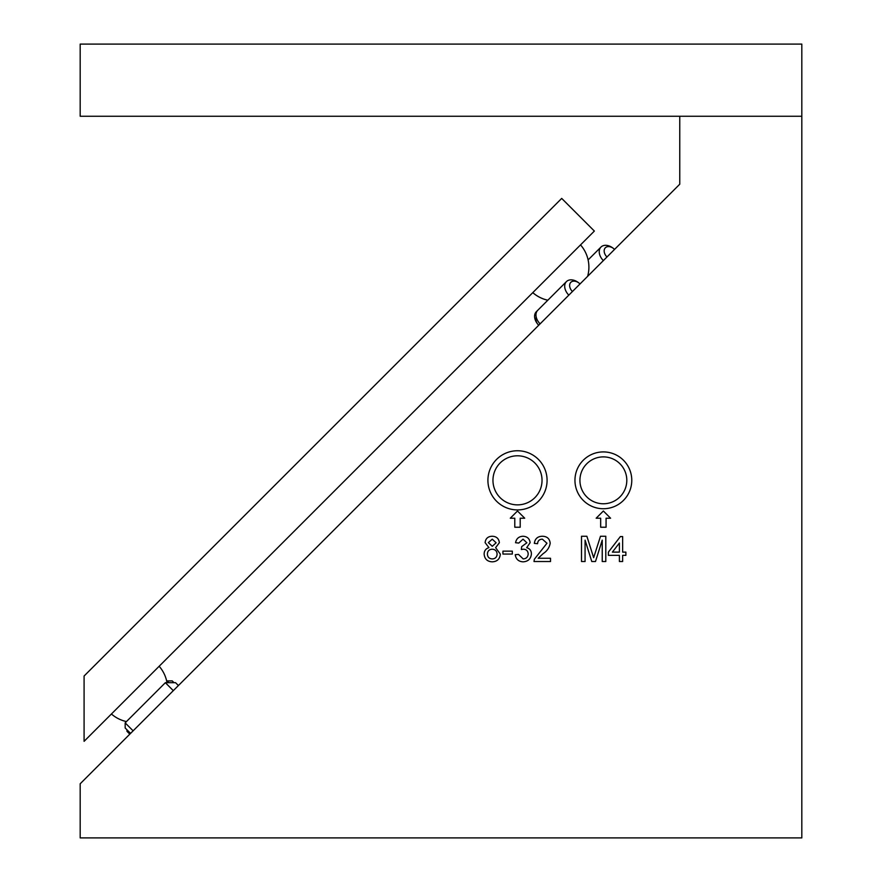 <?xml version="1.0" encoding="UTF-8"?>
<svg xmlns="http://www.w3.org/2000/svg" width="882" height="882" viewBox="0 0 882 882"><rect width="100%" height="100%" fill="white"/><g stroke="black" fill="none" stroke-linecap="round" stroke-linejoin="round"><path stroke-width="1.32" d="M492.961 480.326A24.531 24.531 0 0 0 517.491 504.868A24.531 24.531 0 0 0 542.033 480.326A24.531 24.531 0 0 0 517.491 455.796A24.531 24.531 0 0 0 492.961 480.326M487.911 480.326A29.591 29.591 0 0 0 517.491 509.917A29.591 29.591 0 0 0 547.083 480.326A29.591 29.591 0 0 0 517.491 450.746A29.591 29.591 0 0 0 487.911 480.326M579.926 480.326A23.439 23.439 0 0 0 603.365 503.765A23.439 23.439 0 0 0 626.804 480.326A23.439 23.439 0 0 0 603.365 456.887A23.439 23.439 0 0 0 579.926 480.326M574.954 480.326A28.411 28.411 0 0 0 603.365 508.738A28.411 28.411 0 0 0 631.777 480.326A28.411 28.411 0 0 0 603.365 451.915A28.411 28.411 0 0 0 574.954 480.326M80.185 837.9L801.815 837.9L801.815 116.259L679.757 116.259L679.757 184.206L80.185 783.778L80.185 837.9M610.587 518.219L603.365 510.998L596.155 518.219L600.664 518.219L600.664 527.238L606.077 527.238L606.077 518.219L610.587 518.219M524.713 518.219L517.491 510.998L510.281 518.219L514.79 518.219L514.79 527.238L520.204 527.238L520.204 518.219L524.713 518.219M585.075 540.137L585.075 561.514L581.514 561.514L581.514 536.256L586.872 536.256L593.652 557.689L600.488 536.256L605.802 536.256L605.802 561.514L602.23 561.514L602.23 540.137L595.493 561.514L591.767 561.514L585.075 540.137M531.416 553.918C530.898 558.89 528.12 561.525 523.092 561.834C518.55 561.58 515.937 559.199 515.231 554.712L518.473 554.392L523.202 558.923C526.311 558.692 527.976 557.016 528.186 553.885C527.954 550.963 526.378 549.398 523.445 549.188L521.35 549.53L521.681 546.62L526.885 542.783L523.037 539.167L518.792 543.058L515.551 542.728C516.356 538.648 518.814 536.488 522.938 536.256C527.171 536.432 529.575 538.571 530.126 542.673L526.675 547.689C529.784 548.582 531.361 550.655 531.416 553.918M492.244 561.834C487.283 561.58 484.582 558.99 484.141 554.072C484.196 550.765 485.795 548.626 488.937 547.656L485.111 542.628C485.607 538.505 487.967 536.377 492.2 536.256C496.467 536.399 498.859 538.549 499.366 542.706L495.618 547.656L500.337 554.161C499.862 559.034 497.161 561.591 492.244 561.834M512.321 551.151L512.321 554.061L502.927 554.061L502.927 551.151L512.321 551.151M543.191 553.587L538.174 558.273L550.522 558.273L550.522 561.514L534.007 561.514L534.349 559.265L546.961 543.257L542.364 539.167C539.387 539.266 537.788 540.776 537.568 543.709L534.338 543.378C534.977 538.704 537.678 536.333 542.43 536.256C547.083 536.366 549.673 538.693 550.203 543.224C549.431 547.601 547.094 551.052 543.191 553.587M622.637 555.362L622.637 561.514L619.396 561.514L619.396 555.362L608.393 555.362L608.393 552.121L620.366 536.576L622.637 536.576L622.637 552.121L625.878 552.121L625.878 555.362L622.637 555.362M492.244 539.167L488.352 542.639L492.266 546.289L496.125 542.794L492.244 539.167M492.167 549.21C489.168 549.398 487.57 550.996 487.382 554.017C487.548 557.093 489.168 558.736 492.266 558.923C495.298 558.758 496.908 557.148 497.095 554.117C496.897 551.029 495.254 549.398 492.167 549.21M612.384 552.121L619.396 552.121L619.396 543.025L612.384 552.121M80.185 44.1L801.815 44.1L801.815 116.259L80.185 116.259L80.185 44.1M561.702 198.406L84.088 676.02L84.088 741.332L594.358 231.062L561.702 198.406M536.267 317.266A7.662 5.369 -135 0 0 537.689 324.091L537.237 323.496A11.279 7.883 45 0 1 536.355 311.688A11.279 7.883 45 0 1 536.62 311.434A11.279 7.883 45 0 1 537.105 311.059M537.689 324.091A7.662 5.369 -135 0 0 538.693 325.26M580.014 283.938A7.662 5.369 45 0 0 578.846 282.924A7.662 5.369 45 0 0 575.174 281.248A7.662 5.369 45 0 0 569.794 284.147A7.662 5.369 45 0 0 572.429 291.523M568.824 295.128A11.279 7.883 -135 0 1 566.442 281.601A11.279 7.883 -135 0 1 572.859 280.013A11.279 7.883 -135 0 1 578.25 282.483L578.846 282.924M536.355 311.688L537.733 310.31A11.279 7.883 45 0 0 538.615 322.117A11.279 7.883 45 0 0 540.115 323.848M540.038 323.926A4.057 2.844 -135 0 1 539.508 323.308L538.615 322.117M614.556 249.408A7.662 5.369 45 0 0 613.387 248.393A7.662 5.369 45 0 0 609.914 246.751A7.662 5.369 45 0 0 604.346 249.529A7.662 5.369 45 0 0 606.97 256.993M603.365 260.598A11.279 7.883 -135 0 1 600.973 247.059A11.279 7.883 -135 0 1 607.676 245.538A11.279 7.883 -135 0 1 612.792 247.952L613.387 248.393M173.313 690.65L165.353 682.69L175.551 682.69L178.418 685.546M130.569 733.383L125.167 727.981L125.167 722.876L133.127 730.836M129.808 734.155L126.953 731.288L126.953 729.756M168.925 682.69L167.139 680.904L172.233 680.904L174.019 682.69M111.43 714.001A33.825 33.825 45 0 0 126.457 721.575A33.825 33.825 0 0 1 111.43 714.001M532.772 292.648A33.825 33.825 45 0 0 547.81 300.233A33.825 33.825 0 0 1 532.772 292.648M580.532 244.898A33.825 33.825 -135 0 1 587.633 276.331A33.825 33.825 0 0 0 580.532 244.898M167.018 682.69A33.825 33.825 0 0 0 159.157 666.263M532.794 292.626A33.825 33.825 0 0 0 547.832 300.211M537.733 310.31L566.442 281.601M588.107 259.925L600.973 247.059M165.353 682.69L125.167 722.876"/></g></svg>
